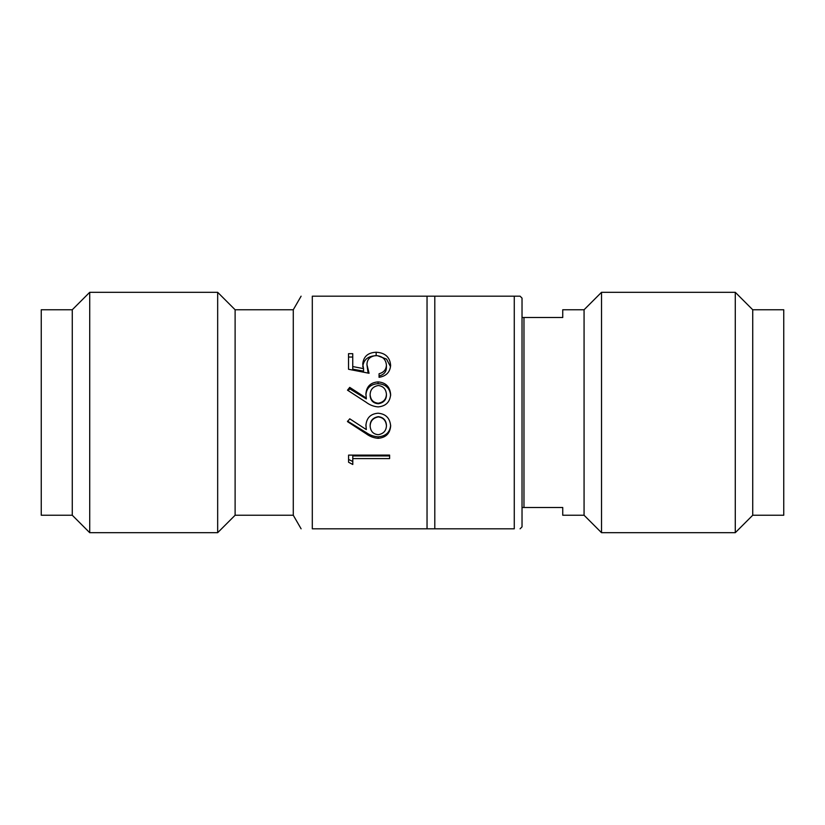 <?xml version="1.0" encoding="UTF-8"?>
<svg xmlns="http://www.w3.org/2000/svg" width="825" height="825" viewBox="0 0 825 825"><rect width="100%" height="100%" fill="white"/><g stroke="black" fill="none" stroke-linecap="round" stroke-linejoin="round"><path stroke-width="1.24" d="M520.09 528.815L522.029 526.876L522.029 298.124L520.09 296.185L434.796 296.185L434.796 528.815L427.041 528.815L427.041 296.185L312.304 296.185C297.619 296.185 297.619 296.185 312.304 296.185L312.304 528.815C297.619 528.815 297.619 528.815 312.304 528.815C297.619 528.815 297.619 528.815 312.304 528.815L427.041 528.815M434.796 528.815L514.274 528.815C521.967 528.815 521.967 528.815 514.274 528.815C521.967 528.815 521.967 528.815 514.274 528.815L514.274 296.185M389.606 455.101L348.573 455.122L348.583 462.248L352.791 464.485L352.791 458.597L389.606 458.587L389.606 455.101M378.077 413.212C370.59 413.841 366.537 417.893 365.929 425.38L366.321 429.598L349.738 418.811L347.511 421.637L366.238 433.806C369.817 436.477 373.787 437.982 378.159 438.312C385.832 437.652 389.998 433.548 390.648 426.009C389.998 418.162 385.811 413.903 378.077 413.212M523.968 507.488L523.968 317.512L562.743 317.512L562.743 309.757L584.069 309.757L584.069 515.243L562.743 515.243L562.743 507.488L522.029 507.488M41.25 412.5L41.25 309.757L72.27 309.757L89.719 292.308L89.719 532.692L72.27 515.243L41.25 515.243L41.25 412.5M72.27 309.757L72.27 515.243M235.115 309.757L293.277 309.757L293.277 515.243L235.115 515.243L235.115 309.757L217.666 292.308L217.666 532.692L89.719 532.692M376.004 355.575C382.398 356.018 385.873 359.215 386.42 365.186C386.203 369.6 383.759 372.457 379.057 373.766L379.057 377.314C386.224 376.138 390.081 372.168 390.627 365.382C389.957 357.122 385.131 352.749 376.159 352.244C367.94 352.605 363.474 356.544 362.742 364.083L363.547 368.631L352.749 366.548L352.739 353.677L348.532 353.677L348.542 369.27L369.064 373.271L366.95 364.702C367.001 359.349 370.023 356.307 376.004 355.575M378.067 381.903C370.58 382.491 366.527 386.482 365.908 393.886L366.31 398.104L349.728 387.379L347.5 390.173L366.228 402.322C369.806 405.034 373.777 406.56 378.149 406.9C385.822 406.199 389.988 402.064 390.637 394.515C389.988 386.739 385.801 382.542 378.067 381.903L378.067 383.656C370.58 384.202 366.527 387.967 365.908 394.948M427.041 296.185L434.796 296.185M584.069 309.757L601.518 292.308L601.518 532.692L584.069 515.243M752.73 515.243L783.75 515.243L783.75 309.757L752.73 309.757L752.73 515.243L735.281 532.692L735.281 292.308L601.518 292.308M348.573 455.122L348.583 462.248M348.583 459.412L352.791 461.515M389.606 455.947L352.791 455.957L352.791 458.597M365.929 424.638L366.321 429.598M347.511 421.121L366.238 432.589C369.817 435.105 373.787 436.528 378.159 436.838L378.159 438.312M378.159 436.838C385.832 436.208 389.998 432.341 390.648 425.236M370.136 426.143L370.136 425.36C370.322 420.554 373.044 417.646 378.304 416.646C383.295 417.285 386.007 420.09 386.44 425.061L386.44 425.824C386.193 430.805 383.481 433.764 378.304 434.692C373.302 434.228 370.58 431.372 370.136 426.143C370.322 421.039 373.044 417.955 378.304 416.893C383.295 417.584 386.007 420.554 386.44 425.824M349.728 387.379L349.728 388.812L366.31 398.929L366.31 398.104M349.728 388.812L348.191 390.627M390.637 395.546C389.988 388.214 385.801 384.254 378.067 383.656M386.43 394.319L386.43 395.361C386.183 400.063 383.47 402.858 378.293 403.755C373.292 403.291 370.569 400.599 370.116 395.67L370.116 394.649C370.312 389.575 373.034 386.533 378.283 385.502C383.285 386.162 385.997 389.101 386.43 394.319C386.183 399.31 383.47 402.28 378.293 403.229C373.292 402.734 370.569 399.877 370.116 394.649M378.293 403.755L378.293 403.229M379.057 375.983C383.759 374.746 386.203 372.044 386.42 367.888L386.42 365.186M390.452 366.527L386.564 359.112L377.984 355.864M362.742 366.847C363.474 359.752 367.94 356.029 376.159 355.688L376.159 352.244M352.749 366.548L352.749 369.167L363.547 371.137L363.547 368.631M352.749 369.167L352.739 353.677M352.739 357.039L348.532 357.039M368.094 373.075L366.95 364.702M366.238 432.589L366.238 433.806M217.666 292.308L89.719 292.308M235.115 515.243L217.666 532.692M293.277 309.757L301.104 296.185M293.277 515.243L301.104 528.815M523.968 317.512L522.029 317.512M735.281 532.692L601.518 532.692M752.73 309.757L735.281 292.308"/></g></svg>
